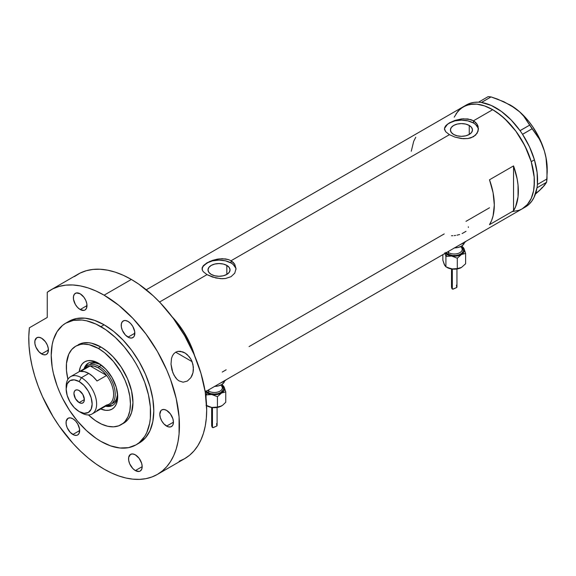 <?xml version="1.0" encoding="UTF-8"?>
<svg xmlns="http://www.w3.org/2000/svg" width="576" height="576" viewBox="0 0 576 576"><rect width="100%" height="100%" fill="white"/><g stroke="black" fill="none" stroke-linecap="round" stroke-linejoin="round"><path stroke-width="0.86" d="M226.829 265.414L226.829 274.421L223.25 275.796L219.031 276.286L214.812 275.796L211.234 274.421A11.03 6.365 180 0 1 208.001 269.914A11.03 6.365 180 0 1 214.812 264.031A11.03 6.365 180 0 1 226.829 265.414L229.219 267.48L230.054 269.914L229.219 272.354L226.829 274.421L226.829 265.414A11.03 6.365 180 0 1 230.054 269.914A11.03 6.365 180 0 1 223.25 275.796A11.03 6.365 180 0 1 211.234 274.421L208.843 272.354L208.001 269.914L208.843 267.48L211.234 265.414L214.812 264.031L219.031 263.549L223.25 264.031L226.829 265.414M469.246 125.453L469.246 134.46L465.674 135.835L461.448 136.325L457.229 135.835L453.65 134.46A11.03 6.365 180 0 1 450.425 129.953A11.03 6.365 180 0 1 457.229 124.07A11.03 6.365 180 0 1 469.246 125.453L471.636 127.519L472.478 129.953L471.636 132.394L469.246 134.46L469.246 125.453A11.03 6.365 180 0 1 472.478 129.953A11.03 6.365 180 0 1 465.674 135.835A11.03 6.365 180 0 1 453.65 134.46L451.26 132.394L450.425 129.953L451.26 127.519L453.65 125.453L457.229 124.07L461.448 123.588L465.674 124.07L469.246 125.453M478.426 129.406A16.999 9.814 0 0 0 473.472 123.012L473.472 120.794L475.596 122.371L477.166 124.286L478.454 128.743L477.166 133.222L473.465 136.721L467.935 138.542L463.111 138.715L454.968 137.102L449.431 134.676L231.048 260.755L234.742 264.247L236.03 268.704L234.742 273.182L231.048 276.682L225.511 278.503L222.329 278.726L215.726 277.949L207.007 274.637L203.306 271.728L202.356 270.223L202.111 267.948L203.314 265.687L207.007 262.8L212.544 260.359L217.368 259.135L222.329 258.689L228.463 259.603L231.048 260.755L449.431 134.676L445.73 131.767L444.449 128.743L445.738 125.726L449.431 122.839L454.968 120.398L461.455 118.93L467.942 118.958L473.472 120.794L492.703 109.692L496.793 112.277L504.799 118.75L515.858 131.17L524.916 145.879L531.209 161.626L533.578 172.022L534.175 177.034L534.377 181.872L533.578 190.793L531.209 198.454L529.459 201.708L527.357 204.545L522.173 208.85A58.932 34.027 -120 0 0 531.209 161.626A58.932 34.027 -120 0 0 492.703 109.692L473.472 120.794L477.166 124.286L478.13 126.454L478.13 131.04L475.596 135.144L470.887 137.866L467.935 138.542L461.455 138.564L454.968 137.102L449.431 134.676L445.73 131.767L444.528 129.499L444.773 127.231L447.314 124.25L454.968 120.398L463.111 118.778L470.88 119.642L473.472 120.794L473.472 123.012A16.999 9.814 0 0 0 455.486 120.766A16.999 9.814 0 0 0 444.492 129.283M203.314 265.687L209.606 261.49L219.031 258.89L225.518 258.919L228.463 259.603L231.048 260.755L231.048 262.973A16.999 9.814 0 0 0 213.07 260.726A16.999 9.814 0 0 0 202.068 269.244M236.002 269.366A16.999 9.814 0 0 0 231.048 262.973L231.048 260.755L233.179 262.332L234.742 264.247L236.03 268.704L234.742 273.182L231.048 276.682L225.511 278.503L220.687 278.676L212.551 277.063L207.007 274.637L159.545 302.04L207.007 274.637L203.306 271.728L202.356 270.223L202.356 267.192M172.094 316.786A58.932 34.027 60 0 1 194.724 355.975L190.85 345.362L185.666 335.074L179.352 325.447L172.094 316.786A58.932 34.027 -120 0 1 193.068 350.935L190.094 343.663L182.354 329.731L172.094 316.786M513.54 165.91A58.932 34.027 60 0 1 513.54 210.787L489.499 224.669A58.932 34.027 -120 0 0 489.499 179.784L513.54 165.91L513.54 210.787L489.499 224.669L491.58 220.55L493.085 215.856L494.309 205.006L493.085 192.744L489.499 179.784L513.54 165.91L517.133 178.862L518.047 185.126L518.047 196.769L515.621 206.669L513.54 210.787L513.54 165.91M444.218 233.921L249.07 346.586M489.499 207.778L465.991 221.35M492.703 109.692A58.932 34.027 -120 0 0 463.241 106.769L469.555 104.436L476.755 104.148L484.574 105.919L492.703 109.692M205.2 391.853L525.377 207A58.932 34.027 -120 0 0 536.983 187.826A58.932 34.027 -120 0 0 537.156 186.667L537.286 185.594A58.932 34.027 -120 0 0 537.401 184.399A58.932 34.027 -120 0 0 534.427 159.818L531.223 161.669A58.932 34.027 60 0 1 522.173 208.85L519.142 210.269L512.352 211.586M454.205 117.166L458.057 111.074L463.241 106.769A58.932 34.027 60 0 1 531.223 161.669L534.427 159.818L529.474 146.815L522.562 134.352A58.932 34.027 -120 0 0 521.705 133.056L522.562 134.352L532.13 128.743L539.266 138.96L542.138 144.749L544.406 151.049L545.998 157.774L546.89 164.7L547.013 178.934L537.422 184.471L537.286 185.594A58.932 34.027 -120 0 0 537.401 184.399L537.12 172.598L534.427 159.818A58.932 34.027 -120 0 0 522.562 134.352A58.932 34.027 -120 0 0 521.705 133.056L520.913 131.89A58.932 34.027 -120 0 0 520.02 130.63L520.913 131.89A58.932 34.027 -120 0 0 520.02 130.63L511.15 119.974L501.386 111.42L491.306 105.473L481.493 102.485A58.932 34.027 -120 0 0 480.463 102.348L481.493 102.485L491.026 96.912L503.878 101.729L515.182 108.23L519.818 112.061L523.735 116.208L529.668 125.129L520.02 130.63A58.932 34.027 -120 0 0 481.493 102.485A58.932 34.027 -120 0 0 480.463 102.348L479.534 102.254A58.932 34.027 -120 0 0 478.526 102.19L479.534 102.254A58.932 34.027 -120 0 0 478.526 102.19L474.077 102.37L469.944 103.334L466.186 105.07M415.771 137.218L413.69 141.336L411.271 151.236M235.706 267.998L233.165 264.463L231.048 262.973L225.533 260.849L219.031 260.1L212.522 260.849L207.007 262.973L203.321 266.162L202.356 267.998M478.123 128.038L475.589 124.502L473.472 123.012L467.957 120.888L461.448 120.139L454.946 120.888L449.431 123.012L447.314 124.502L444.78 128.038M222.242 372.067L226.166 369.799M468.403 227.441L468.338 226.778M462.103 233.582L466.02 231.322M456.991 235.188L459.655 234.497M454.234 235.62L455.623 235.44M451.49 235.728L452.851 235.714M525.636 206.849L528.948 204.358L531.778 201.161L534.082 197.302L536.983 187.826A58.932 34.027 -120 0 0 537.156 186.667L536.983 187.826L546.602 182.254L542.318 187.776L535.399 194.126L539.561 190.447L536.378 192.794M509.774 104.738L515.182 108.23L519.818 112.061L523.735 116.208L539.266 138.96L542.138 144.749L544.406 151.049A52.135 30.096 -120 0 0 515.182 108.23A52.135 30.096 -120 0 0 510.336 105.062L497.606 99.144L491.026 96.912L488.153 96.624L491.026 96.912L481.435 102.449L478.562 102.161L488.153 96.624L478.526 102.19A58.932 34.027 -120 0 0 466.445 104.918L146.268 289.771M547.2 168.955L545.954 157.212L544.406 151.049L545.998 157.774L547.2 172.404L547.2 168.912A52.135 30.096 -120 0 0 544.406 151.049L539.604 138.643L532.807 126.857L528.797 121.442L519.912 112.054L510.336 105.062A52.135 30.096 -120 0 0 510.185 104.976M547.2 171.77L546.602 182.254L544.342 185.558L539.561 190.447L542.246 187.373M522.144 208.865L527.335 204.574L531.194 198.482L533.57 190.836L534.175 186.509L534.182 177.084L531.223 161.669L527.378 151.128L522.202 140.839L515.887 131.206L508.687 122.594L500.875 115.337L492.746 109.714L484.61 105.934L476.791 104.148L473.098 104.026L466.301 105.336L460.519 108.662L455.969 113.882M532.13 128.743L522.54 134.28L520.078 130.666L529.668 125.129L532.13 128.743M546.602 182.254L537.012 187.79L537.422 184.471L547.013 178.934L546.602 182.254M99.461 363.816A24.365 14.069 -120 0 0 84.002 368.906A24.365 14.069 60 0 1 88.286 363.161A24.365 14.069 60 0 1 99.461 363.816M98.388 363.168L105.782 369.13L112.046 377.582L116.23 387.23L117.698 396.619L117.331 400.752L116.23 404.302L114.444 407.131L112.046 409.118L109.116 410.206L105.782 410.335L100.75 408.967A27.317 15.768 60 0 0 117.698 396.619A27.317 15.768 60 0 0 98.388 363.168L98.388 363.168A27.317 15.768 60 0 0 79.222 371.671L80.546 366.631L82.332 363.802L84.73 361.814L87.66 360.727L90.994 360.598L94.622 361.418L98.388 363.168M90.259 363.989A22.666 13.09 60 0 1 100.512 364.522L95.458 362.974L92.686 363.089L90.259 363.989M88.862 362.858A24.365 14.069 -120 0 0 85.291 367.762M121.054 424.728L125.683 421.805L127.555 419.969L129.175 417.787L131.58 412.466L132.962 402.523L131.58 390.982L127.555 378.835L121.241 367.142L113.17 356.897L107.158 351.324L100.901 346.997A45.331 26.172 60 0 0 78.235 344.75L83.095 342.958L88.639 342.734L91.598 343.217L100.901 346.997L98.388 348.451A45.331 26.172 60 0 1 128.002 388.397A45.331 26.172 60 0 1 121.054 424.728A45.331 26.172 60 0 1 98.388 422.482A45.331 26.172 60 0 1 88.459 414.929L95.249 420.487L101.527 424.116L107.69 426.262L113.501 426.838L118.721 425.822L123.17 423.252L125.042 421.416L128.002 416.729L129.83 410.839L130.442 403.97L129.83 396.396L128.002 388.397L125.042 380.29L121.054 372.377L113.501 361.548L104.645 352.771L98.388 348.451L100.901 346.997A45.331 26.172 60 0 1 130.522 386.95A45.331 26.172 60 0 1 123.574 423.274A45.331 26.172 60 0 1 122.278 423.943M192.622 351.187L193.068 350.935L193.068 352.166L193.068 350.935L192.622 351.187M67.91 379.332A45.331 26.172 60 0 1 75.722 346.205A45.331 26.172 60 0 1 98.388 348.451L89.086 344.671L83.275 344.095L80.575 344.405L75.722 346.205L71.734 349.517L68.774 354.204L66.485 363.42L66.485 370.678L67.91 379.332M107.172 405.662A24.365 14.069 -120 0 0 113.206 405.022M117.67 395.359A24.365 14.069 60 0 1 112.658 405.367A24.365 14.069 60 0 1 105.538 406.202A24.365 14.069 -120 0 0 117.67 395.359M108.187 405.806L111.168 405.684M87.264 364.291L85.673 366.811M112.925 403.243A22.666 13.09 60 0 0 117.583 394.099L116.402 399.247L114.919 401.594L110.52 404.633A22.666 13.09 60 0 1 106.416 405.698A22.666 13.09 -120 0 0 114.782 389.714A22.666 13.09 -120 0 0 99.187 366.494L98.388 367.884A21.535 12.434 60 0 1 106.639 375.458L97.027 381.01A21.535 12.434 -120 0 0 88.769 373.435L81.396 377.69L79.157 381.578A18.36 10.598 60 0 1 92.138 404.064A18.36 10.598 60 0 1 79.157 411.559L81.396 412.855A21.535 12.434 -120 0 0 96.624 404.064A21.535 12.434 -120 0 0 81.396 377.69A21.535 12.434 60 0 1 95.465 396.67A21.535 12.434 60 0 1 92.167 413.921A21.535 12.434 60 0 1 81.396 412.855L79.157 411.559L84.125 413.287L88.337 412.474L91.152 409.234L92.138 404.064L91.152 397.757L88.337 391.27L84.125 385.589L79.157 381.578L74.189 379.85L69.977 380.671L67.162 383.911L66.175 389.074L67.162 395.381L69.977 401.868L74.189 407.549L79.157 411.559A18.36 10.598 60 0 1 66.175 389.074A18.36 10.598 60 0 1 79.157 381.578L81.396 377.69L88.769 373.435A21.535 12.434 -120 0 0 80.518 371.477L90.137 365.926L106.639 375.458A21.535 12.434 60 0 1 106.639 405.007L97.027 410.558M79.157 402.588A7.366 4.255 60 0 1 74.34 396.094A7.366 4.255 60 0 1 75.47 390.19A7.366 4.255 60 0 1 79.157 390.557L82.836 394.445L84.362 399.578L79.157 402.588L75.47 398.7L73.944 393.566L74.34 391.493L75.47 390.19L77.162 389.866L79.157 390.557A7.366 4.255 60 0 1 83.966 397.044A7.366 4.255 60 0 1 82.836 402.948L81.151 403.279L79.157 402.588L84.362 399.578L83.966 401.652L82.836 402.948A7.366 4.255 60 0 1 79.157 402.588M92.167 413.921L109.152 404.114A21.535 12.434 -120 0 0 106.639 375.458L102.694 371.088L98.388 367.884L94.082 366.12L90.137 365.926A21.535 12.434 60 0 1 98.388 367.884L99.187 366.494A22.666 13.09 60 0 1 113.998 386.467A22.666 13.09 60 0 1 110.52 404.633M101.434 365.198L99.187 366.494L101.434 365.198M84.881 368.395A22.666 13.09 60 0 1 87.854 365.371A22.666 13.09 60 0 1 99.187 366.494A22.666 13.09 -120 0 0 84.881 368.395M85.594 368.546A21.535 12.434 60 0 1 90.137 365.926A21.535 12.434 -120 0 0 87.624 366.818L70.632 376.625A21.535 12.434 60 0 1 81.396 377.69A21.535 12.434 -120 0 0 66.175 386.482L66.175 389.074M66.218 387.857A21.535 12.434 60 0 1 70.632 376.625M106.639 375.458L97.027 381.01L93.074 376.639L88.769 373.435L84.47 371.671L80.518 371.477L90.137 365.926L106.639 375.458M174.017 375.25L171.936 369.986L171.007 364.176L171.49 358.495L172.382 355.939L173.779 353.779L175.658 352.202L177.919 351.36L182.837 351.9L185.184 353.081L189.238 356.738L190.843 359.078L192.938 364.327L193.406 369.929L192.989 372.701L190.865 377.676L187.337 381.082L183.096 382.198L178.942 380.866L177.077 379.39L175.435 377.496L172.858 372.758L171.007 364.176L171.49 358.495L172.382 355.939L173.779 353.779L175.658 352.202L177.919 351.36L180.374 351.288L185.184 353.081L187.344 354.722L190.843 359.078L192.096 361.656L193.385 367.092L192.989 372.701L192.132 375.329L190.865 377.676L187.337 381.082L183.096 382.198L178.942 380.866L177.077 379.39L174.017 375.25M175.687 352.181L192.096 361.656L175.687 352.181M104.112 324.792A70.265 40.572 -120 0 0 68.976 321.307L76.507 318.521L85.097 318.182L94.414 320.299L104.112 324.792L113.803 331.488L123.127 340.135L131.717 350.395L139.241 361.879L145.426 374.141L150.012 386.712L152.842 399.103L153.799 410.846L152.842 421.488L150.012 430.625L145.426 437.89L139.241 443.016A70.265 40.572 -120 0 0 150.012 386.712A70.265 40.572 -120 0 0 104.112 324.792L100.901 326.642L104.112 324.792M100.901 441.389A70.265 40.572 60 0 1 55.001 379.469A70.265 40.572 60 0 1 65.772 323.158A70.265 40.572 60 0 1 100.901 326.642A70.265 40.572 60 0 1 146.808 388.562A70.265 40.572 60 0 1 136.037 444.866A70.265 40.572 60 0 1 100.901 441.389L110.599 445.882L119.916 447.998L128.506 447.653L136.037 444.866L139.313 442.584L144.727 436.356L146.808 432.475L149.638 423.338L150.35 418.183L150.35 406.937L148.45 394.812L144.727 382.27L139.313 369.792L136.037 363.73L132.422 357.862L124.33 346.939L115.33 337.435L105.775 329.731L96.034 324.108L86.479 320.782L81.893 320.033L73.303 320.371L65.772 323.158L62.496 325.44L57.082 331.668L53.359 339.905L52.171 344.686L51.221 355.327L52.171 367.07L53.359 373.219L57.082 385.762L59.594 392.04L62.496 398.239L69.386 410.162L77.479 421.092L86.479 430.589L96.034 438.3L100.901 441.389M179.143 461.261L184.622 458.69A106.531 61.51 -120 0 0 200.952 373.327A106.531 61.51 -120 0 0 131.357 279.446A106.531 61.51 -120 0 0 78.091 274.169L50.846 289.901A106.531 61.51 60 0 1 104.112 295.178L131.357 279.446L104.112 295.178A106.531 61.51 60 0 1 173.707 389.059A106.531 61.51 60 0 1 157.378 474.422A106.531 61.51 60 0 1 104.112 469.145A106.531 61.51 60 0 1 29.412 327.766L28.8 336.622L29.038 345.996L30.118 355.781L32.04 365.861L34.769 376.121L38.282 386.46L42.545 396.742L53.086 416.7L59.256 426.154L73.037 443.462L80.489 451.13L88.214 458.014L96.12 464.04L104.112 469.145L111.492 472.99L118.807 475.963L125.978 478.03L132.941 479.167L139.622 479.376L145.958 478.649L151.898 476.993L157.378 474.422L162.338 470.966L166.745 466.654L170.546 461.527L173.707 455.63L176.198 449.035L177.991 441.792L179.078 433.973L179.078 416.916L176.198 398.534L170.546 379.512L166.745 370.001L157.378 351.41L145.958 334.001L132.941 318.442L118.807 305.338L104.112 295.178L96.07 291.031L88.128 287.928L80.359 285.905L72.871 284.976L65.729 285.156L59.033 286.445L52.848 288.828L47.254 292.277A106.531 61.51 60 0 1 50.846 289.901M41.602 338.206A9.634 5.558 60 0 1 47.894 346.694A9.634 5.558 60 0 1 46.418 354.42A9.634 5.558 60 0 1 41.602 353.938L48.413 350.006L41.602 353.938A9.634 5.558 60 0 1 35.309 345.449A9.634 5.558 60 0 1 36.785 337.73A9.634 5.558 60 0 1 41.602 338.206L45.389 341.719L47.268 344.974L48.283 348.394L47.894 352.721L46.418 354.42L45.389 354.802L42.934 354.557L38.995 351.835L35.935 347.177L34.92 343.75L34.92 340.682L36.785 337.73L38.995 337.298L41.602 338.206M80.186 293.803A9.634 5.558 60 0 1 86.479 302.292A9.634 5.558 60 0 1 85.003 310.01A9.634 5.558 60 0 1 80.186 309.535L86.998 305.597L80.186 309.535A9.634 5.558 60 0 1 73.894 301.046A9.634 5.558 60 0 1 75.37 293.328A9.634 5.558 60 0 1 80.186 293.803L83.974 297.31L85.853 300.564L86.868 303.991L86.479 308.311L85.003 310.01L83.974 310.392L80.186 309.535L77.58 307.433L75.37 304.452L73.505 299.347L73.505 296.273L74.527 294.026L76.406 292.939L80.186 293.803M128.03 321.422A9.634 5.558 60 0 1 134.323 329.911A9.634 5.558 60 0 1 132.847 337.63A9.634 5.558 60 0 1 128.03 337.154L134.842 333.223L128.03 337.154A9.634 5.558 60 0 1 121.738 328.666A9.634 5.558 60 0 1 123.214 320.947A9.634 5.558 60 0 1 128.03 321.422L130.637 323.525L132.847 326.506L134.712 331.61L134.323 335.93L133.697 336.931L131.818 338.011L129.362 337.774L125.424 335.052L122.364 330.386L121.349 326.966L121.349 323.899L122.364 321.646L124.243 320.566L125.424 320.515L128.03 321.422M166.615 410.386A9.634 5.558 60 0 1 172.915 418.874A9.634 5.558 60 0 1 171.432 426.593A9.634 5.558 60 0 1 166.615 426.118L173.434 422.186L166.615 426.118A9.634 5.558 60 0 1 160.322 417.629A9.634 5.558 60 0 1 161.798 409.91A9.634 5.558 60 0 1 166.615 410.386L170.402 413.899L172.915 418.874L173.434 422.186L172.915 424.894L172.282 425.894L170.402 426.974L167.947 426.737L164.009 424.015L161.798 421.034L160.322 417.629L159.804 414.317L160.956 410.609L161.798 409.91L164.009 409.478L166.615 410.386M135.367 454.853A9.634 5.558 60 0 1 141.66 463.342A9.634 5.558 60 0 1 140.184 471.06A9.634 5.558 60 0 1 135.367 470.585L142.178 466.646L135.367 470.585A9.634 5.558 60 0 1 129.074 462.096A9.634 5.558 60 0 1 130.55 454.37A9.634 5.558 60 0 1 135.367 454.853L139.147 458.359L141.66 463.342L142.178 466.646L141.66 469.361L140.184 471.06L139.147 471.442L135.367 470.585L132.761 468.475L129.701 463.817L128.686 460.397L128.686 457.322L130.55 454.37L132.761 453.946L135.367 454.853M72.857 418.759A9.634 5.558 60 0 1 79.15 427.248A9.634 5.558 60 0 1 77.674 434.974A9.634 5.558 60 0 1 72.857 434.491L79.668 430.56L72.857 434.491A9.634 5.558 60 0 1 66.564 426.002A9.634 5.558 60 0 1 68.04 418.284A9.634 5.558 60 0 1 72.857 418.759L75.463 420.869L77.674 423.85L79.538 428.947L79.15 433.274L77.674 434.974L76.637 435.355L74.182 435.11L70.25 432.389L67.19 427.73L66.175 424.303L66.175 421.236L68.04 418.284L70.25 417.852L72.857 418.759M47.254 292.277L47.254 317.462L29.412 327.766L47.254 317.462L47.254 292.277M157.378 474.422L184.622 458.69L189.59 455.234L193.99 450.922L197.791 445.795L200.952 439.898L203.443 433.303L205.243 426.06L206.323 418.241L206.69 409.925L205.243 392.119L200.952 373.327L193.99 354.269L184.622 335.678L173.21 318.269L160.186 302.71L153.223 295.819L138.744 284.126L131.357 279.446L123.322 275.299L115.373 272.196L107.611 270.173L100.116 269.244L92.981 269.424L86.285 270.713L80.1 273.096L74.498 276.545M137.606 443.88A70.265 40.572 -120 0 0 139.241 443.016L136.037 444.866M184.716 352.793L185.184 353.081M447.581 251.914A7.934 4.579 0 0 0 448.632 252.662L448.632 251.309L448.632 252.662A1.13 0.655 -60 0 1 447.826 254.045L452.47 255.478L456.005 255.478L459.274 254.7L461.779 253.253L463.133 251.366L463.133 249.322L461.779 247.435M452.29 285.523L451.519 287.122L452.318 289.03L452.318 269.086L452.318 289.03L453.24 289.094L456.761 287.467L456.451 285.113M456.919 287.165L456.955 286.733M461.513 267.43L458.143 268.74L452.909 269.143L450.13 268.668L445.91 266.825L445.91 256.442L444.78 252.814L445.91 256.442L451.598 256.032A10.202 5.89 180 0 1 447.026 254.513L445.91 256.442L451.598 256.032L448.027 255.017L445.327 253.21A10.202 5.89 180 0 0 447.026 254.513L445.91 256.442L445.91 266.825L444.125 264.067M445.86 252.353L447.826 254.045A1.13 0.655 120 0 0 448.632 252.662A7.934 4.579 0 0 0 457.272 253.656A7.934 4.579 0 0 0 462.175 249.422L462.175 245.722M454.522 247.903A10.202 5.89 0 0 0 464.386 242.618M460.843 244.253A13.601 7.855 0 0 0 466.128 241.207L463.853 242.942L460.843 244.253M461.491 267.444A10.202 5.89 0 0 1 461.448 267.466L459.302 268.344L453.096 269.129L447.026 267.466A10.202 5.89 0 0 0 451.598 268.992A10.202 5.89 0 0 0 461.448 267.466L465.617 263.772L465.617 253.397L465.617 263.772L461.448 267.466L457.286 268.582L457.286 258.206L461.448 254.513L465.617 253.397L464.09 248.825A10.202 5.89 180 0 1 461.448 254.513L465.617 253.397L464.09 248.825A10.202 5.89 180 0 0 462.175 246.643L464.35 249.581L464.09 251.87L463.075 253.289L458.143 255.787L451.598 256.032L457.286 258.206L461.448 254.513A10.202 5.89 180 0 1 451.598 256.032L457.286 258.206L457.286 268.582L451.598 268.992L446.148 266.89M464.436 242.021L463.666 244.274L461.448 246.182L458.143 247.457L454.241 247.91M463.306 247.493L462.564 246.823L463.306 247.493M464.09 248.825L463.694 248.062L464.09 248.825M444.816 265.558L442.865 260.251L442.865 254.635L442.865 260.251L444.384 264.823L445.91 266.825M448.632 252.662A7.934 4.579 0 0 0 456.775 253.764A7.934 4.579 0 0 0 462.103 250.034A7.934 4.579 0 0 0 461.038 247.061M462.175 247.81A9.065 5.234 180 0 1 459.691 254.527A9.065 5.234 180 0 1 447.826 254.045M451.519 287.122L451.951 288.684L452.765 289.159L456.696 287.525M207.727 390.391A7.934 4.579 0 0 0 208.771 391.14L208.771 389.786L208.771 391.14A1.13 0.655 -60 0 1 207.972 392.53L210.91 393.66L214.38 394.063L217.85 393.66L220.795 392.53L223.272 389.851L223.272 387.806L221.918 385.92M212.429 424.008L211.666 425.599L212.458 427.507L212.458 407.563L212.458 427.507L213.379 427.579L216.9 425.945L216.598 423.598M217.066 425.642L217.102 425.21M210.247 394.38L211.745 394.517A10.202 5.89 180 0 1 207.166 392.99L206.05 394.92L211.745 394.517L208.174 393.502L205.474 391.694A10.202 5.89 180 0 0 207.166 392.99L206.05 394.92L206.05 398.29L206.05 394.92L210.247 394.38M206.006 390.83L207.972 392.53A1.13 0.655 120 0 0 208.771 391.14A7.934 4.579 0 0 0 217.418 392.134A7.934 4.579 0 0 0 222.314 387.9L222.314 384.199M214.668 386.388A10.202 5.89 0 0 0 224.525 381.103M220.99 382.738A13.601 7.855 0 0 0 226.267 379.685L223.999 381.42L220.99 382.738M221.659 405.907L217.433 407.059L217.433 396.684L221.594 392.99L225.756 391.874L224.237 387.302A10.202 5.89 180 0 1 221.594 392.99L225.756 391.874L224.237 387.302A10.202 5.89 180 0 0 222.314 385.128L224.496 388.058L224.237 390.348L223.214 391.774L220.594 393.502L218.282 394.265L211.745 394.517L217.433 396.684L221.594 392.99A10.202 5.89 180 0 1 211.745 394.517L217.433 396.684L217.433 407.059L211.745 407.47L206.287 405.367M224.582 380.498L223.805 382.752L221.594 384.66L218.282 385.942L214.38 386.388M223.452 385.978L222.71 385.308L223.452 385.978M224.237 387.302L223.841 386.546L224.237 387.302M205.315 392.393L206.05 394.92L205.315 392.393M206.05 405.302L211.745 407.47L207.166 405.943A10.202 5.89 0 0 0 211.745 407.47L214.682 407.563L220.507 406.476L222.682 405.223L225.756 402.257L225.756 391.874L225.756 402.257L222.682 405.223L219.485 406.879L215.712 407.621L211.745 407.47A10.202 5.89 0 0 0 221.594 405.943A10.202 5.89 0 0 0 221.63 405.922M208.771 391.14A7.934 4.579 0 0 0 216.914 392.242A7.934 4.579 0 0 0 222.242 388.519A7.934 4.579 0 0 0 221.184 385.538M222.314 386.294A9.065 5.234 180 0 1 219.838 393.005A9.065 5.234 180 0 1 207.972 392.53M211.666 425.599L212.098 427.169L212.911 427.637L216.835 426.01M81.396 412.855L79.157 411.559M68.976 321.307L65.772 323.158M456.955 268.978L456.955 286.826M462.175 246.6L462.564 246.823M451.519 268.978L451.519 287.042M217.102 407.455L217.102 425.304M222.314 385.078L222.71 385.308M211.658 407.455L211.658 425.52"/></g></svg>
